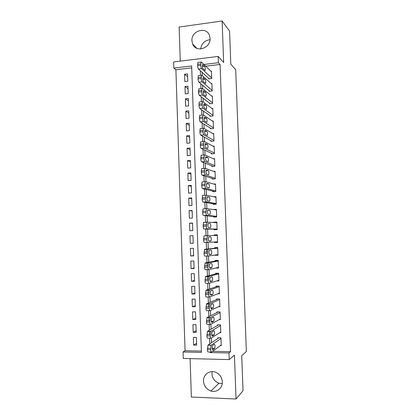 <?xml version="1.0" encoding="UTF-8"?>
<svg xmlns="http://www.w3.org/2000/svg" width="420" height="420" viewBox="0 0 420 420"><rect width="100%" height="100%" fill="white"/><g stroke="black" fill="none" stroke-linecap="round" stroke-linejoin="round"><path stroke-width="0.63" d="M191.914 40.787L192.633 44.063C195.956 53.093 210.866 48.326 210.063 38.377L209.486 35.464C206.378 25.993 191.074 30.739 191.914 40.787M222.238 383.586L219.025 383.234C214.762 381.644 212.41 378.53 211.974 373.9L212.168 371.595M203.522 381.155C203.978 386.027 206.435 389.303 210.898 390.994C216.631 392.947 222.726 388.091 222.327 381.827C221.965 377.475 219.87 374.336 216.048 372.414C210.079 369.532 203.075 374.456 203.522 381.155M191.735 67.856L175.896 69.752L173.833 68.098L173.633 61.945L218.19 56.443L218.416 62.727L203.931 64.475M190.092 358.622L191.363 397.036L236.04 399L243.028 390.747L241.715 355.714L246.367 351.472L235.709 69.788L230.806 64.202L229.567 31.07L222.128 21L179.141 27.043L180.264 61.126M212.51 351.314L230.543 351.692L228.968 352.979L229.21 359.594L183.257 358.449L183.047 351.981L201.416 352.38L191.672 65.951L173.833 68.098M175.896 69.752L185.062 350.737L183.047 351.981M208.677 78.283L208.698 78.902L211.722 78.561L211.454 71.111L210.898 71.174M209.118 90.71L209.139 91.329L212.163 91.004L211.901 83.538L211.297 83.601M209.559 103.157L209.58 103.782L212.609 103.478L212.341 95.991L211.685 96.059M210 115.636L210.021 116.261L213.055 115.973L212.788 108.47L212.069 108.544M210.441 128.142L210.467 128.767L213.502 128.499L213.234 120.981L212.431 121.055M210.887 140.674L210.908 141.298L213.953 141.047L213.685 133.513L212.783 133.591M211.334 153.232L211.355 153.862L214.4 153.626L214.132 146.076L213.103 146.16M211.78 165.816L211.801 166.446L214.851 166.236L214.583 158.666L213.381 158.755M212.226 178.432L212.247 179.062L215.303 178.868L215.035 171.281L213.596 171.381M212.672 191.069L212.698 191.704L215.754 191.531L215.486 183.928L213.701 184.039M213.124 203.742L213.145 204.372L216.211 204.215L215.938 196.602L213.586 196.728M213.575 216.436L213.596 217.072L216.662 216.935L216.389 209.302L213.328 209.522M214.027 229.157L214.048 229.798L217.119 229.677L216.846 222.028L213.775 222.159L213.791 222.495M214.478 242.004L214.499 242.55L217.576 242.45L217.303 234.785L214.226 234.896L214.247 235.494M214.94 255.05L214.951 255.328L218.033 255.25L217.76 247.569L214.678 247.658L214.704 248.299M215.408 268.123L218.489 268.081L218.216 260.379L215.135 260.453L215.156 261.093M216.725 280.964L218.951 280.933L218.673 273.215L215.586 273.273L215.612 273.913M217.697 293.832L219.408 293.822L219.135 286.083L216.043 286.12L216.069 286.76M218.474 306.731L219.87 306.731L219.592 298.982L216.5 298.998L216.526 299.639M219.156 319.667L220.332 319.673L220.054 311.908L216.956 311.903L216.983 312.548M219.776 332.63L220.794 332.645L220.516 324.86L217.418 324.833L217.439 325.479M196.597 343.308L193.625 345.14L193.368 337.444L196.397 337.486L196.66 345.198L193.625 345.14M196.172 330.697L193.195 332.32L192.938 324.639L195.967 324.66L196.224 332.351L193.195 332.32M195.746 318.108L192.77 319.526L192.512 311.861L195.536 311.866L195.793 319.541L192.77 319.526M195.326 305.55L192.344 306.757L192.087 299.108L195.106 299.093L195.363 306.752L192.344 306.757M194.901 293.013L191.919 294.016L191.662 286.387L194.68 286.351L194.938 293.995L191.919 294.016M194.481 280.507L191.494 281.306L191.242 273.693L194.25 273.641L194.507 281.264L191.494 281.306M194.061 268.028L191.069 268.622L190.816 261.025L193.825 260.951L194.082 268.564L191.069 268.622M193.641 255.575L190.649 255.964L190.397 248.383L193.4 248.294L193.652 255.885L190.649 255.964M193.226 243.149L190.228 243.338L189.971 235.772L192.974 235.704M192.559 223.319L189.551 223.183L189.803 230.732L192.806 230.617L192.549 223.057L189.551 223.183M192.145 210.961L189.137 210.625L189.383 218.159L192.381 218.022L192.129 210.483L189.137 210.625M191.73 198.629L188.716 198.093L188.969 205.611L191.956 205.459L191.704 197.93L188.716 198.093M191.315 186.322L188.297 185.588L188.548 193.09L191.536 192.916L191.284 185.409L188.297 185.588M190.901 174.043L187.882 173.114L188.134 180.595L191.116 180.406L190.864 172.909L187.882 173.114M190.491 161.789L187.467 160.66L187.714 168.126L190.696 167.921L190.444 160.44L187.467 160.66M190.076 149.562L187.052 148.239L187.299 155.689L190.276 155.463L190.024 147.998L187.052 148.239M189.667 137.356L186.638 135.839L186.884 143.273L189.856 143.031L189.609 135.581L186.638 135.839M189.257 125.181L186.228 123.47L186.475 130.888L189.441 130.625L189.189 123.197L186.228 123.47M188.848 113.027L185.813 111.121L186.06 118.524L189.026 118.246L188.774 110.833L185.813 111.121M188.444 100.905L185.404 98.805L185.651 106.192L188.612 105.892L188.359 98.495L185.404 98.805M188.034 88.804L184.994 86.51L185.236 93.886L188.197 93.566L187.945 86.184L184.994 86.51M185.062 350.737L201.369 351.078M190.228 243.338L193.226 243.238L192.974 235.662L189.971 235.772M187.782 81.27L187.535 73.899L184.585 74.245L184.826 81.601L187.782 81.27M230.543 351.692L220.064 64.475L205.716 66.187M202.125 72.34L202.235 75.542M202.571 85.239L202.692 88.715M203.023 98.165L203.154 101.918M203.474 111.121L203.616 115.154M203.931 124.11L204.078 128.42M204.383 137.125L204.545 141.713M204.839 150.171L205.007 155.043M205.296 163.244L205.475 168.399M205.753 176.347L205.942 181.786M206.209 189.483L206.409 195.206M206.672 202.645L206.882 208.651M207.134 215.838L207.349 222.133M207.596 229.063L207.821 235.646M208.058 242.414L208.289 248.955M208.53 255.969L208.751 262.253M209.008 269.561L209.218 275.578M209.48 283.185L209.685 288.939M209.958 296.84L210.152 302.327M210.436 310.522L210.62 315.751M210.914 324.24L211.087 329.201M211.397 337.99L211.559 342.683M220.364 345.629L221.261 345.644L220.983 337.838L217.875 337.796L217.901 338.447M218.19 56.443L223.655 62.444L222.128 21M220.064 64.475L218.416 62.727M236.04 399L234.428 355.1L229.21 359.594M210.882 352.007L210.1 352.569L228.968 352.979M200.303 70.691L200.466 75.39M200.76 83.722L200.928 88.599M201.212 96.784L201.385 101.84M201.668 109.872L201.847 115.112M202.125 122.992L202.309 128.41M202.582 136.143L202.776 141.74M203.039 149.321L203.238 155.096M203.495 162.529L203.705 168.483M203.957 175.77L204.167 181.897M204.419 189.042L204.635 195.342M204.881 202.34L205.107 208.819M205.343 215.675L205.574 222.322M205.805 229.037L206.047 235.856M206.273 242.482L206.504 249.134M206.509 249.265L206.609 252.053M206.745 256.058L206.971 262.574M206.981 262.857L207.081 265.718M207.218 269.666L207.443 276.045M207.459 276.481L207.559 279.416M207.695 283.306L207.911 289.543M207.931 290.141L208.037 293.144M208.168 296.982L208.383 303.072M208.409 303.828L208.514 306.905M208.646 310.685L208.85 316.638M208.882 317.546L208.992 320.696M209.123 324.419L209.323 330.23M209.359 331.301L209.475 334.525M209.601 338.189L209.795 343.859M209.843 345.082L209.853 345.387M187.63 76.729L184.585 74.245M218.468 267.451L215.408 268.139M218.017 254.882L214.951 255.328M217.571 242.345L214.499 242.55M217.303 234.833L214.226 234.896M216.857 222.338L213.775 222.159M216.41 209.864L213.323 209.449M200.686 48.983C201.521 43.449 204.635 40.367 210.021 39.721M221.235 344.993L211.533 352.018C211.076 352.181 210.798 351.435 210.693 349.781L211.171 345.235L221.004 338.489M218.852 337.811L208.01 345.051L211.291 345.109M212.819 349.823C212.053 349.094 211.969 347.666 212.572 345.534L214.405 344.237C215.156 344.978 215.24 346.395 214.646 348.49L212.594 349.818M211.239 352.012L208.252 351.95C207.785 352.107 207.501 351.367 207.396 349.718L208.01 345.051M220.773 331.994L211.055 338.21C210.593 338.331 210.315 337.57 210.21 335.916L210.672 331.448L220.542 325.505M218.531 324.844L207.538 331.28L210.814 331.317M212.341 336.126C211.575 335.365 211.491 333.942 212.079 331.853L213.932 330.697C214.678 331.469 214.762 332.881 214.184 334.929L212.137 336.126M210.793 338.205L207.774 338.163C207.307 338.284 207.023 337.522 206.918 335.874L207.538 331.28M220.311 319.027L210.572 324.429C210.116 324.518 209.832 323.736 209.727 322.082L210.331 317.552L220.08 312.554M218.258 311.903L207.06 317.541L210.331 317.552M211.864 322.46C211.103 321.668 211.013 320.25 211.591 318.208L213.454 317.189C214.2 317.993 214.289 319.394 213.722 321.405L211.685 322.46M210.347 324.429L207.296 324.403C206.829 324.492 206.546 323.71 206.441 322.061L207.06 317.541M219.849 306.086L210.095 310.685C209.633 310.732 209.349 309.934 209.244 308.28L209.853 303.823L219.618 299.628M218.069 298.988L206.588 303.833L209.853 303.823M211.386 308.831C210.63 308.007 210.536 306.595 211.103 304.589L212.982 303.707C213.722 304.542 213.811 305.944 213.26 307.907L211.239 308.831M209.9 310.685L206.824 310.679C206.357 310.732 206.068 309.929 205.963 308.28L206.588 303.833M219.387 293.176L209.617 296.971C209.155 296.982 208.871 296.163 208.766 294.514L209.375 290.125L219.156 286.729M218.017 286.099L206.115 290.157L209.375 290.125M210.908 295.229C210.158 294.373 210.058 292.966 210.614 291.002L212.51 290.262C213.245 291.123 213.339 292.519 212.798 294.446L210.788 295.229M209.459 296.971L206.351 296.987C205.879 297.003 205.595 296.184 205.49 294.536L206.115 290.157M218.925 280.292L209.139 283.29C208.677 283.264 208.394 282.424 208.289 280.775L208.898 276.46L218.694 273.861M218.248 273.226L205.643 276.512L208.898 276.46M210.436 281.657C209.69 280.775 209.585 279.368 210.126 277.447L212.037 276.843C212.767 277.736 212.867 279.127 212.336 281.017L210.341 281.663M209.018 283.29L205.879 283.332C205.406 283.306 205.118 282.466 205.013 280.822L205.643 276.512M218.468 267.435L208.661 269.64C208.199 269.577 207.916 268.721 207.811 267.073L208.425 262.826L218.237 261.019M218.222 260.536L205.17 262.899L208.425 262.826M209.963 268.123C209.218 267.204 209.113 265.802 209.643 263.923L211.57 263.461C212.294 264.38 212.399 265.766 211.88 267.619L209.895 268.123M208.577 269.64L205.406 269.703C204.934 269.64 204.645 268.784 204.54 267.136L205.17 262.899M218.012 254.609L208.189 256.022C207.722 255.922 207.438 255.05 207.338 253.397L207.953 249.223L217.781 248.204M217.77 247.984L204.697 249.317L207.953 249.223M209.491 254.615C208.751 253.67 208.64 252.273 209.16 250.425L211.097 250.105C211.822 251.055 211.927 252.436 211.417 254.252L209.454 254.615M208.136 256.022L204.934 256.106C204.461 256.006 204.178 255.134 204.073 253.486L204.697 249.317M217.549 241.81L207.711 242.434C207.249 242.298 206.966 241.406 206.861 239.757L207.475 235.652L217.324 235.421M209.018 241.138C208.283 240.161 208.168 238.77 208.677 236.959L210.63 236.78C211.349 237.757 211.459 239.138 210.961 240.917L209.018 241.138M207.711 242.434L204.466 242.54C203.994 242.408 203.705 241.516 203.6 239.867L203.978 235.93L207.475 235.652M217.098 229.042L207.239 228.879C206.777 228.711 206.493 227.797 206.388 226.149L207.002 222.112L216.867 222.663M206.966 222.117L203.501 222.411L203.133 226.28C203.238 227.929 203.527 228.837 203.999 229.005L217.103 229.204M208.546 227.692C207.816 226.684 207.701 225.298 208.194 223.519L210.163 223.482C210.877 224.495 210.992 225.871 210.504 227.614L208.546 227.692M216.641 216.295L206.771 215.355C206.304 215.15 206.021 214.221 205.916 212.572L206.535 208.603L216.416 209.937M206.456 208.609L203.018 208.918L202.666 212.725C202.766 214.373 203.054 215.297 203.532 215.507L216.657 216.72M208.078 214.279C207.354 213.245 207.233 211.853 207.716 210.116L209.696 210.221C210.404 211.255 210.525 212.63 210.047 214.342L208.078 214.279M216.184 203.579L206.299 201.863C205.832 201.621 205.548 200.676 205.443 199.028L206.062 195.132L215.959 197.237M202.834 195.31L202.54 195.458L202.198 199.201C202.298 200.849 202.592 201.794 203.065 202.036L216.001 204.225M207.611 200.897C206.887 199.831 206.766 198.445 207.233 196.739L209.234 196.985C209.937 198.051 210.058 199.421 209.596 201.101L207.611 200.897M215.733 190.895L205.832 188.402C205.364 188.123 205.076 187.162 204.971 185.509L205.291 181.828L205.595 181.681L215.507 184.564M202.367 181.886L202.062 182.028L201.731 185.708C201.836 187.357 202.125 188.317 202.597 188.596L214.767 191.583M207.144 187.546C206.425 186.448 206.299 185.062 206.756 183.388L208.766 183.782C209.47 184.874 209.591 186.244 209.139 187.892L207.144 187.546M215.282 178.232L205.359 174.972C204.892 174.657 204.608 173.675 204.503 172.027L204.813 168.404L205.128 168.268L215.056 171.916M201.905 168.494L201.584 168.63L201.264 172.247C201.369 173.891 201.658 174.872 202.136 175.187L213.869 178.957M206.677 174.221C205.963 173.098 205.832 171.717 206.283 170.069L208.304 170.604C209.003 171.728 209.129 173.098 208.688 174.715L206.677 174.221M214.83 165.601L204.892 161.574C204.424 161.222 204.141 160.225 204.036 158.576L204.335 155.012L204.661 154.886L214.604 159.296M201.442 155.132L201.107 155.258L200.802 158.818C200.907 160.461 201.196 161.459 201.673 161.805L213.134 166.352M206.209 160.928C205.501 159.778 205.37 158.398 205.805 156.781L207.842 157.463C208.535 158.613 208.666 159.978 208.236 161.564L206.209 160.928M214.379 152.996L204.424 148.208C203.957 147.819 203.674 146.806 203.569 145.157L203.852 141.65L204.194 141.535L214.153 146.706M200.981 141.797L200.634 141.913L200.34 145.415C200.445 147.063 200.734 148.076 201.212 148.459L212.483 153.773M205.748 147.667C205.044 146.491 204.908 145.11 205.333 143.525L207.38 144.349C208.068 145.525 208.204 146.895 207.785 148.449L205.748 147.667M213.932 140.422L203.963 134.867C203.49 134.447 203.207 133.413 203.102 131.764L203.38 128.315L203.732 128.21L213.707 134.143M200.519 128.499L200.161 128.599L199.878 132.048C199.983 133.691 200.272 134.726 200.75 135.146L211.89 141.22M205.286 134.437C204.582 133.229 204.446 131.849 204.86 130.294L206.923 131.261C207.606 132.468 207.743 133.833 207.333 135.366L205.286 134.437M213.481 127.869L203.495 121.564C203.028 121.107 202.739 120.057 202.64 118.409L202.902 115.012L203.264 114.923L213.26 121.606M200.062 115.227L199.689 115.316L199.416 118.708C199.521 120.356 199.81 121.406 200.287 121.858L211.328 128.688M204.823 121.238C204.125 120.005 203.984 118.618 204.393 117.091L206.462 118.204C207.144 119.438 207.281 120.808 206.882 122.309L204.823 121.238M213.035 115.348L203.033 108.287C202.566 107.798 202.277 106.727 202.172 105.079L202.429 101.735L202.802 101.661L212.809 109.095M199.605 101.987L199.222 102.06L198.959 105.404C199.059 107.048 199.353 108.113 199.831 108.602L210.798 116.188M204.362 108.066C203.668 106.806 203.522 105.42 203.921 103.919L206.005 105.178C206.682 106.439 206.824 107.809 206.43 109.284L204.362 108.066M212.588 102.853L202.571 95.041C202.099 94.516 201.815 93.429 201.71 91.781L201.957 88.489L202.34 88.431L212.368 96.616M199.143 88.778L198.755 88.835L198.497 92.127C198.602 93.77 198.896 94.857 199.374 95.377L210.278 103.709M203.9 94.925C203.212 93.639 203.065 92.253 203.453 90.778L205.548 92.185C206.22 93.471 206.367 94.836 205.984 96.29L203.9 94.925M212.142 90.384L202.115 81.827C201.642 81.27 201.353 80.162 201.248 78.514L201.484 75.269L201.884 75.227L211.922 84.158M198.686 75.595L198.287 75.637L198.041 78.881C198.146 80.525 198.44 81.627 198.917 82.183L209.78 91.261M203.443 81.816C202.76 80.498 202.608 79.112 202.986 77.663L205.091 79.217C205.763 80.53 205.91 81.9 205.538 83.323L203.443 81.816M211.701 77.942L201.653 68.639C201.18 68.05 200.891 66.927 200.786 65.279L201.017 62.081L201.422 62.06L211.475 71.731M198.209 62.423L197.82 62.47L197.584 65.667C197.689 67.31 197.983 68.428 198.46 69.017L209.286 78.839M202.986 68.738C202.303 67.389 202.151 66.003 202.519 64.575L204.64 66.276C205.301 67.615 205.453 68.985 205.091 70.392L202.986 68.738M207.396 349.718L210.693 349.781M207.344 348.332L210.641 348.395M214.557 348.579L212.189 348.532M206.918 335.874L210.21 335.916M206.866 334.488L210.163 334.53M214.084 335.029L211.733 334.997M206.441 322.061L209.727 322.082M206.393 320.681L209.68 320.702M213.607 321.505L211.286 321.494M205.963 308.28L209.244 308.28M205.916 306.905L209.197 306.905M213.134 308.018L210.845 308.018M205.49 294.536L208.766 294.514M205.443 293.16L208.719 293.139M212.662 294.562L210.415 294.578M205.013 280.822L208.289 280.775M204.965 279.452L208.241 279.405M212.189 281.132L210 281.164M204.54 267.136L207.811 267.073M204.493 265.771L207.764 265.703M211.717 267.74L209.596 267.781M204.073 253.486L207.338 253.397M204.026 252.121L207.286 252.032M211.25 254.373L209.218 254.425M203.6 239.867L206.861 239.757M203.553 238.508L206.813 238.397M210.782 241.038L208.898 241.101M210.63 236.78L208.814 236.843M203.999 229.005L207.239 228.879M203.133 226.28L206.388 226.149M203.086 224.926L206.341 224.789M210.163 223.482L208.163 223.566M203.532 215.507L206.771 215.355M202.666 212.725L205.916 212.572M202.619 211.37L205.868 211.213M209.696 210.221L207.606 210.32M203.065 202.036L206.299 201.863M202.198 199.201L205.443 199.028M202.151 197.852L205.396 197.673M209.234 196.985L207.076 197.101M202.597 188.596L205.832 188.402M201.731 185.708L204.971 185.509M201.684 184.359L204.923 184.159M208.766 183.782L206.561 183.918M202.136 175.187L205.359 174.972M201.264 172.247L204.503 172.027M201.217 170.903L204.456 170.683M208.304 170.604L206.057 170.756M201.673 161.805L204.892 161.574M200.802 158.818L204.036 158.576M200.755 157.474L203.989 157.232M207.842 157.463L205.564 157.631M201.212 148.459L204.424 148.208M200.34 145.415L203.569 145.157M200.293 144.076L203.522 143.813M207.38 144.349L205.081 144.532M200.75 135.146L203.963 134.867M199.878 132.048L203.102 131.764M199.831 130.714L203.054 130.431M206.923 131.261L204.608 131.465M200.287 121.858L203.495 121.564M199.416 118.708L202.64 118.409M199.369 117.38L202.592 117.075M206.462 118.204L204.141 118.424M199.831 108.602L203.033 108.287M198.959 105.404L202.172 105.079M198.912 104.076L202.125 103.751M204.215 103.861L203.947 103.887M206.005 105.178L203.679 105.415M199.374 95.377L202.571 95.041M198.497 92.127L201.71 91.781M198.455 90.799L201.663 90.452M203.753 90.731L203.464 90.762M205.548 92.185L203.228 92.431M198.917 82.183L202.115 81.827M198.041 78.881L201.248 78.514M197.999 77.558L201.201 77.191M203.296 77.627L202.986 77.663M205.091 79.217L202.776 79.475M198.46 69.017L201.653 68.639M197.584 65.667L200.786 65.279M197.542 64.344L200.739 63.961M202.839 64.559L202.508 64.596M204.64 66.276L202.335 66.549M192.633 44.063L196.828 48.316M210.898 390.994L219.025 383.234M207.89 345.172L211.171 345.235M214.646 348.49L212.179 348.437M207.396 331.411L210.672 331.448M214.184 334.929L211.722 334.897M206.903 317.683L210.178 317.699M213.722 321.405L211.265 321.389M206.414 303.98L209.685 303.975M213.26 307.907L210.824 307.907M205.921 290.309L209.191 290.283M212.798 294.446L210.389 294.462M205.433 276.67L208.698 276.617M212.336 281.017L209.963 281.048M204.95 263.062L208.21 262.988M211.88 267.619L209.548 267.666M204.461 249.48L207.716 249.386M211.417 254.252L209.155 254.31M203.978 235.93L207.228 235.814M210.961 240.917L208.787 240.991M203.501 222.411L206.745 222.275M210.504 227.614L208.535 227.692M203.018 208.918L206.257 208.761M210.047 214.342L209.113 214.384M202.54 195.458L205.774 195.279M209.596 201.101L208.94 201.138M202.062 182.028L205.291 181.828M209.139 187.892L208.614 187.924M201.584 168.63L204.813 168.404M208.688 174.715L208.231 174.741M201.107 155.258L204.335 155.012M208.236 161.564L207.827 161.595M200.634 141.913L203.852 141.65M207.785 148.449L207.407 148.481M200.161 128.599L203.38 128.315M207.333 135.366L206.976 135.392M199.689 115.316L202.902 115.012M206.882 122.309L206.546 122.341M199.222 102.06L202.429 101.735M206.43 109.284L206.11 109.316M198.755 88.835L201.957 88.489M205.984 96.29L205.674 96.322M198.287 75.637L201.484 75.269M205.538 83.323L205.233 83.359M197.82 62.47L201.017 62.081M205.091 70.392L204.797 70.423"/></g></svg>
